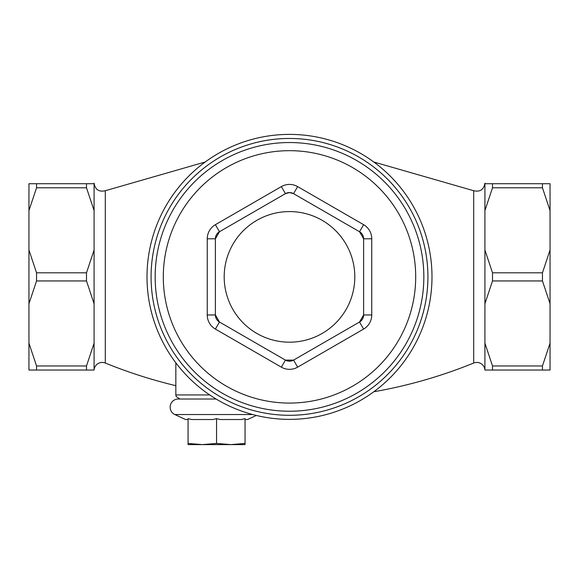 <?xml version="1.0" encoding="UTF-8"?>
<svg xmlns="http://www.w3.org/2000/svg" width="579" height="579" viewBox="0 0 579 579"><rect width="100%" height="100%" fill="white"/><g stroke="black" fill="none" stroke-linecap="round" stroke-linejoin="round"><path stroke-width="0.87" d="M373.795 161.997L473.702 190.73L473.702 363.033A488.531 488.531 0 0 1 373.795 391.759M175.842 385.679A488.531 488.531 0 0 1 105.298 363.033L105.298 190.73L205.205 161.997M289.5 134.393A142.492 142.492 0 0 0 147.008 276.878A142.492 142.492 0 0 0 289.5 419.37A142.492 142.492 0 0 0 431.992 276.878A142.492 142.492 0 0 0 289.5 134.393M289.5 142.535A134.342 134.342 0 0 0 155.158 276.878A134.342 134.342 0 0 0 289.5 411.228A134.342 134.342 0 0 0 423.842 276.878A134.342 134.342 0 0 0 289.5 142.535M285.425 193.654A8.142 8.142 0 0 1 293.567 193.654L359.537 231.745A8.142 8.142 0 0 1 363.612 238.794L363.612 314.969A8.142 8.142 0 0 1 359.537 322.018L293.575 360.102A8.142 8.142 0 0 1 285.433 360.102L219.463 322.018A8.142 8.142 0 0 1 215.388 314.969L215.388 238.794A8.142 8.142 0 0 1 219.463 231.745L285.433 193.654L289.5 192.561L293.567 193.654L359.537 231.745L363.612 238.794L363.612 314.969L359.537 322.018L293.567 360.102M297.642 367.158L293.575 360.102L285.433 360.102L219.463 322.018L215.388 314.969L215.388 238.794L219.463 231.745L285.433 193.654L281.358 186.604L215.388 224.688A16.284 16.284 0 0 0 207.246 238.794L207.246 314.969A16.284 16.284 0 0 0 215.388 329.067L281.358 367.158A16.284 16.284 0 0 0 297.642 367.158L363.612 329.067A16.284 16.284 0 0 0 371.754 314.969L371.754 238.794A16.284 16.284 0 0 0 363.612 224.688L297.642 186.604A16.284 16.284 0 0 0 281.358 186.604M542.458 370.039L542.458 365.971L550.05 343.152L550.05 370.039L484.913 370.039L484.913 343.152L492.505 365.971L492.505 370.039M550.05 210.604L542.458 187.791L542.458 183.717L550.05 183.717L550.05 343.152M550.05 303.765L542.458 280.953L542.458 272.81L550.05 249.998M484.913 303.765L484.913 249.998L492.505 272.81L492.505 280.953L484.913 303.765L484.913 343.152M542.458 183.717L492.505 183.717L492.505 187.791L484.913 210.604L484.913 183.717L492.505 183.717M94.088 370.039L86.495 370.039L86.495 365.971L94.088 343.152L94.088 370.039A8.142 8.142 0 0 1 105.298 363.033M28.95 303.765L28.95 249.998L36.542 272.81L36.542 280.953L28.95 303.765L28.95 343.152L36.542 365.971L36.542 370.039L86.495 370.039M36.542 370.039L28.95 370.039L28.95 343.152M86.495 183.717L94.088 183.717L94.088 210.604L86.495 187.791L86.495 183.717L36.542 183.717L36.542 187.791L28.95 210.604L28.95 249.998M28.95 210.604L28.95 183.717L36.542 183.717M86.495 280.953L86.495 272.81L94.088 249.998L94.088 303.765L86.495 280.953L36.542 280.953M94.088 303.765L94.088 343.152M289.5 211.574A65.311 65.311 0 0 0 232.939 309.533A65.311 65.311 0 0 0 346.061 309.533A65.311 65.311 0 0 0 289.5 211.574M94.088 210.604L94.088 249.998M473.702 363.033A8.142 8.142 0 0 1 484.898 370.039L484.913 370.039M484.913 249.998L484.913 210.604M230.804 444.607L245.055 443.427L245.055 444.607L202.303 444.607L216.553 443.427L230.804 444.607M188.059 444.607L188.059 443.427L202.303 444.607L188.059 444.607M216.553 443.427L216.553 418.639L212.855 419.529L191.75 419.529L188.059 418.639L188.059 443.427M216.553 418.639L220.252 419.529L241.356 419.529L245.055 418.639L245.055 443.427M245.055 419.529L247.544 419.529L256.302 415.447M216.105 399.011L178.289 399.011A8.142 8.142 0 0 0 174.844 414.535L185.562 419.529L188.059 419.529M209.721 394.943L175.842 394.943L176.168 396.528L179.917 399.011M289.5 138.461A138.417 138.417 0 0 1 409.375 346.09A138.417 138.417 0 0 1 169.625 346.09A138.417 138.417 0 0 1 289.5 138.461M289.5 150.678A126.208 126.208 0 0 1 398.793 339.982A126.208 126.208 0 0 1 180.207 339.982A126.208 126.208 0 0 1 289.5 150.678M371.754 238.794L363.612 238.794M359.537 231.745L363.612 224.688M297.642 186.604L293.567 193.654M363.612 314.969L371.754 314.969M363.612 329.067L359.537 322.018M215.388 224.688L219.463 231.745M215.388 238.794L207.246 238.794M281.358 367.158L285.433 360.102M207.246 314.969L215.388 314.969M219.463 322.018L215.388 329.067M542.458 365.971L492.505 365.971M492.505 280.953L542.458 280.953M492.505 187.791L542.458 187.791M542.458 272.81L492.505 272.81M36.542 187.791L86.495 187.791M86.495 272.81L36.542 272.81M86.495 365.971L36.542 365.971M174.844 414.535L252.697 414.535M175.842 362.816L175.842 394.943M105.298 190.73C98.915 192.148 95.18 189.637 94.088 183.188M473.702 190.73C480.085 192.148 483.82 189.637 484.913 183.188"/></g></svg>
